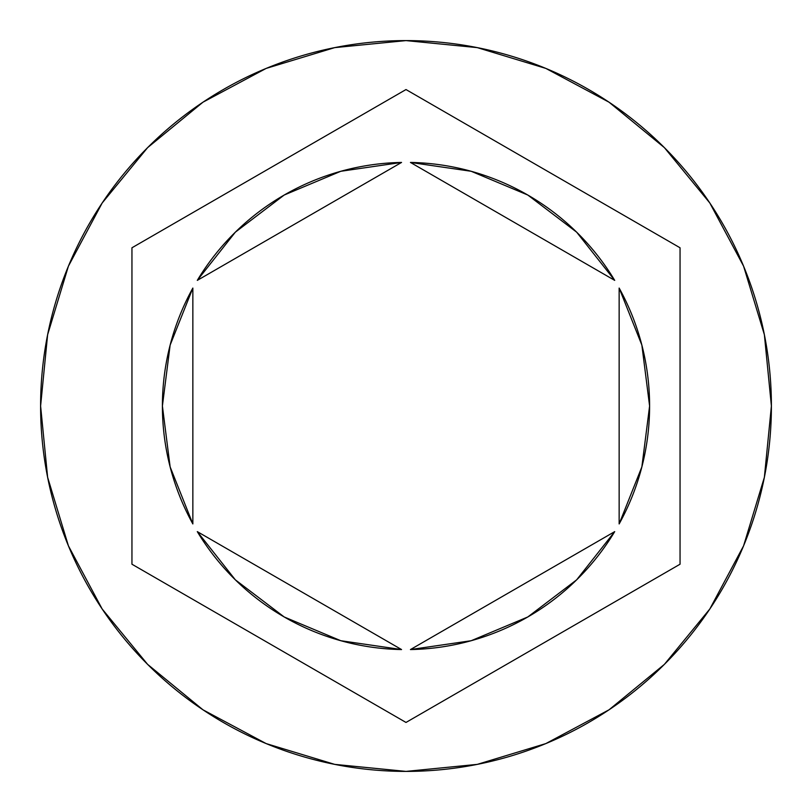 <?xml version="1.0" encoding="UTF-8"?>
<svg xmlns="http://www.w3.org/2000/svg" width="812" height="812" viewBox="0 0 812 812"><rect width="100%" height="100%" fill="white"/><g stroke="black" fill="none" stroke-linecap="round" stroke-linejoin="round"><path stroke-width="1.22" d="M40.6 406A365.4 365.4 0 0 1 406 40.6A365.4 365.4 0 0 1 771.4 406L764.376 334.717L743.589 266.163L709.82 202.99L664.378 147.622L609.01 102.18L545.837 68.411L477.283 47.624L406 40.6L334.717 47.624L266.163 68.411L202.99 102.18L147.622 147.622L102.18 202.99L68.411 266.163L47.624 334.717L40.6 406L47.624 477.283L68.411 545.837L102.18 609.01L147.622 664.378L202.99 709.82L266.163 743.589L334.717 764.376L406 771.4L477.283 764.376L545.837 743.589L609.01 709.82L664.378 664.378L709.82 609.01L743.589 545.837L764.376 477.283L771.4 406A365.4 365.4 0 0 1 406 771.4A365.4 365.4 0 0 1 40.6 406M192.85 523.933A243.6 243.6 0 0 1 192.85 288.067L170.134 345.1L162.4 406L170.134 466.9L192.85 523.933L192.85 288.067L192.85 523.933M410.446 162.441A243.6 243.6 0 0 1 614.704 280.373L576.672 232.181L527.8 195.032L471.193 171.281L410.446 162.441L614.704 280.373L410.446 162.441M619.15 288.067A243.6 243.6 0 0 1 619.15 523.933L641.866 466.9L649.6 406L641.866 345.1L619.15 288.067L619.15 523.933L619.15 288.067M614.704 531.627A243.6 243.6 0 0 1 410.446 649.559L471.193 640.719L527.8 616.968L576.672 579.819L614.704 531.627L410.446 649.559L614.704 531.627M401.554 649.559A243.6 243.6 0 0 1 197.296 531.627L235.328 579.819L284.2 616.968L340.807 640.719L401.554 649.559L197.296 531.627L401.554 649.559M406 89.553L680.05 247.782L680.05 564.218L406 722.447L131.95 564.218L131.95 247.782L406 89.553L680.05 247.782L680.05 564.218L406 722.447L131.95 564.218L131.95 247.782L406 89.553M197.296 280.373A243.6 243.6 0 0 1 401.554 162.441L340.807 171.281L284.2 195.032L235.328 232.181L197.296 280.373L401.554 162.441L197.296 280.373"/></g></svg>
